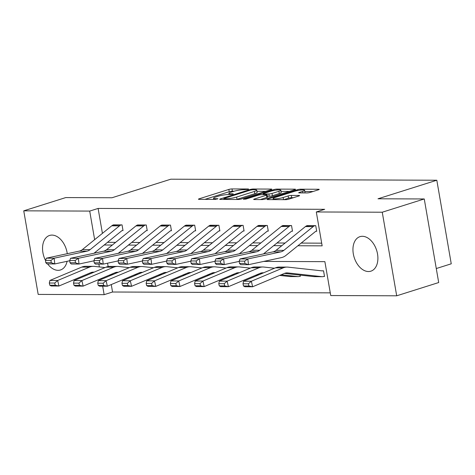 <?xml version="1.0" encoding="UTF-8"?>
<svg xmlns="http://www.w3.org/2000/svg" width="475" height="475" viewBox="0 0 475 475"><rect width="100%" height="100%" fill="white"/><g stroke="black" fill="none" stroke-linecap="round" stroke-linejoin="round"><path stroke-width="0.71" d="M248.11 189.359L248.615 189.086L248.199 188.991L232.014 188.931A2.28 0.35 -9.8 0 0 228.843 189.442L199.156 198.811A2.28 0.35 -9.8 0 0 198.437 199.203A2.28 0.35 -9.8 0 0 199.031 199.34L215.217 199.399L217.942 198.764L215.43 198.663A7.285 1.128 -9.8 0 1 213.53 198.235A7.285 1.128 -9.8 0 1 215.834 196.977L218.31 196.199A7.285 1.128 -9.8 0 1 228.457 194.554L232.774 194.198L233.278 193.925L232.863 193.83L230.767 193.824A7.285 1.128 -9.8 0 1 228.867 193.396A7.285 1.128 -9.8 0 1 231.171 192.138L233.647 191.36A7.285 1.128 -9.8 0 1 243.794 189.715L248.11 189.359M368.463 271.534A18.098 11.78 72.5 0 1 353.691 255.675A18.098 11.78 72.5 0 1 359.973 236.657A18.098 11.78 72.5 0 1 362.378 236.295A18.098 11.78 72.5 0 1 377.15 252.16A18.098 11.78 72.5 0 1 370.868 271.178A18.098 11.78 72.5 0 1 368.463 271.534M67.088 261.303A18.098 11.78 72.5 0 1 60.468 269.972A18.098 11.78 72.5 0 1 58.069 270.334A18.098 11.78 72.5 0 1 47.637 263.91M45.541 260.52A18.098 11.78 72.5 0 1 49.578 235.452A18.098 11.78 72.5 0 1 51.983 235.095A18.098 11.78 72.5 0 1 67.272 253.692M306.992 192.933A2.28 0.35 -9.8 0 0 310.163 192.417L318.493 189.792A2.28 0.35 -9.8 0 0 319.212 189.4A2.28 0.35 -9.8 0 0 318.618 189.264L300.645 189.192A2.28 0.35 -9.8 0 0 297.469 189.709L267.787 199.078A2.28 0.35 -9.8 0 0 267.063 199.47A2.28 0.35 -9.8 0 0 267.663 199.601L285.635 199.672A2.28 0.35 -9.8 0 0 288.806 199.156L298.87 195.985A2.28 0.35 -9.8 0 0 299.588 195.593A2.28 0.35 -9.8 0 0 298.995 195.457L291.3 195.427A2.28 0.35 -9.8 0 0 288.129 195.943L283.142 197.517A6.092 0.944 -9.8 0 1 276.729 198.776A6.092 0.944 -9.8 0 1 273.06 198.538A6.092 0.944 -9.8 0 1 274.989 197.487L294.53 191.318A6.092 0.944 -9.8 0 1 300.942 190.059A6.092 0.944 -9.8 0 1 304.612 190.297A6.092 0.944 -9.8 0 1 302.682 191.348L299.422 192.375A2.28 0.35 -9.8 0 0 298.704 192.773A2.28 0.35 -9.8 0 0 299.298 192.903L306.992 192.933M111.263 284.572L112.545 292.012L104.144 294.666L38.184 294.411L23.75 210.829L65.752 197.576L111.999 197.754L170.804 179.2L436.816 180.233L378.011 198.787L424.258 198.966L382.256 212.218L396.696 295.8L330.737 295.545L324.882 261.66L263.702 261.422M23.75 210.829L89.71 211.084L94.644 239.661M297.884 245.753L322.151 245.848L316.303 211.963L324.698 209.315L98.111 208.436L89.71 211.084M316.303 211.963L382.256 212.218M271.118 189.608A2.28 0.35 -9.8 0 0 271.837 189.216A2.28 0.35 -9.8 0 0 271.243 189.08L253.264 189.014A2.28 0.35 -9.8 0 0 250.093 189.525L220.412 198.894A2.28 0.35 -9.8 0 0 219.688 199.286A2.28 0.35 -9.8 0 0 220.281 199.417L238.26 199.488A2.28 0.35 -9.8 0 0 241.431 198.972L271.118 189.608M276.955 189.103L294.928 189.175A2.28 0.35 -9.8 0 1 295.527 189.305A2.28 0.35 -9.8 0 1 294.803 189.697L265.121 199.067A2.28 0.35 -9.8 0 1 261.951 199.583L254.256 199.553A2.28 0.35 -9.8 0 1 253.662 199.417A2.28 0.35 -9.8 0 1 254.38 199.025L266.422 195.225A2.28 0.35 -9.8 0 0 267.14 194.833A2.28 0.35 -9.8 0 0 266.546 194.703L261.44 194.679A2.28 0.35 -9.8 0 0 258.269 195.195L245.735 199.15L243.604 199.144L273.784 189.62A2.28 0.35 -9.8 0 1 276.955 189.103L277.109 190M436.276 268.535L451.25 263.809L436.816 180.233M98.111 208.436L102.416 233.368M107.492 242.333L115.633 242.363M131.706 242.428L139.846 242.458M155.919 242.523L164.053 242.553M180.126 242.612L188.266 242.648M204.339 242.707L212.479 242.737M228.552 242.802L236.687 242.832M252.759 242.897L260.9 242.927M276.973 242.992L285.107 243.022M301.186 243.081L321.688 243.164M122.247 230.541L123.019 230.541L122.045 224.895L112.783 225.15M146.454 230.63L147.232 230.636L146.258 224.99L136.996 225.245M170.667 230.725L171.445 230.731L170.466 225.085L161.203 225.34M194.881 230.82L195.652 230.82L194.679 225.174L185.416 225.429M219.088 230.915L219.866 230.915L218.892 225.269L209.629 225.524M243.301 231.01L244.079 231.01L243.099 225.364L233.837 225.619M267.508 231.099L268.286 231.105L267.312 225.459L258.05 225.714M291.721 231.194L292.499 231.2L291.525 225.554L282.263 225.809M315.934 231.289L316.706 231.295L315.733 225.643L306.47 225.898M112.545 292.012L330.273 292.855M107.57 263.192L108.146 266.54M109.606 275.007L109.755 275.844M299.523 276.373L300.301 276.373L300.081 275.102M323.736 276.468L324.514 276.468L323.534 270.821L321.563 270.815M424.258 198.966L438.698 282.542L396.696 295.8M98.865 264.106L99.358 266.938M101.347 278.475L101.496 279.312M102.683 286.193L104.144 294.666M104.197 245.005L112.332 245.035M128.41 245.094L136.545 245.13M152.618 245.189L160.758 245.225M176.831 245.284L184.965 245.314M201.038 245.379L209.178 245.409M225.251 245.474L233.391 245.504M249.464 245.569L257.598 245.599M273.671 245.658L281.812 245.694M234.187 191.193L232.406 191.188A2.28 0.35 -9.8 0 0 229.229 191.704L204.968 199.357M265.697 191.318L256.933 191.283M252.635 189.745L250.414 190.107L224.354 198.33L223.85 198.603L224.265 198.698L226.474 198.704A7.285 1.128 -9.8 0 0 236.627 197.06L254.44 191.437A7.285 1.128 -9.8 0 0 256.743 190.178A7.285 1.128 -9.8 0 0 254.843 189.757L252.635 189.745M236.479 199.482A7.285 1.128 -9.8 0 0 237.019 199.316L236.627 197.06M256.743 190.178L257.135 192.44A7.285 1.128 -9.8 0 1 254.832 193.699L237.019 199.316M281.04 191.377L289.388 191.407M260.187 199.571L266.808 197.487A2.28 0.35 -9.8 0 0 267.532 197.089L267.14 194.833M278.908 191.283A6.092 0.944 -9.8 0 0 280.838 190.232A6.092 0.944 -9.8 0 0 277.168 189.994A6.092 0.944 -9.8 0 0 270.762 191.253L263.874 193.426A2.28 0.35 -9.8 0 0 263.156 193.818A2.28 0.35 -9.8 0 0 263.75 193.948L268.856 193.972A2.28 0.35 -9.8 0 0 272.027 193.456L278.908 191.283L279.3 193.545A6.092 0.944 -9.8 0 0 281.23 192.488L280.838 190.232M279.3 193.545L272.418 195.718A2.28 0.35 -9.8 0 1 269.242 196.228L267.377 196.223M304.713 192.927A6.092 0.944 -9.8 0 0 304.997 192.553L304.612 190.297M293.449 197.695L291.692 197.689A2.28 0.35 -9.8 0 0 288.521 198.2L283.878 199.666M313.072 191.502L304.813 191.467M111.88 274.954L110.182 274.764M92.506 272.828L90.808 272.638M49.305 283.017L49.816 285.232L55.248 285.255L54.738 283.041L49.305 283.017L49.905 280.452L81.718 267.098A17.403 12.938 -89.8 0 1 85.613 266.303L93.373 266.332A17.403 12.938 -89.8 0 1 94.388 266.392L105.046 267.562M49.905 280.452L57.665 280.488L89.478 267.128A17.403 12.938 -89.8 0 1 93.373 266.332M54.738 283.041L57.665 280.488L58.936 286.021L51.175 285.992L49.816 285.232M94.056 272.175L94.026 272.175A11.602 8.621 90.2 0 0 93.355 272.133A11.602 8.621 90.2 0 0 90.755 272.662L58.936 286.021L55.248 285.255M113.43 274.301L111.732 274.117M121.268 224.889L121.238 224.901A8.123 6.038 90.2 0 0 119.498 225.851L90.131 249.624A11.602 8.621 -89.8 0 1 87.038 251.144L54.132 258.21L54.803 263.94L69.766 260.728M94.02 253.24L121.713 230.82A2.322 1.722 -89.8 0 1 122.212 230.547L122.978 230.304M113.507 224.859L113.478 224.871A8.123 6.038 90.2 0 0 111.738 225.821L82.377 249.595A11.602 8.621 -89.8 0 1 79.278 251.115L46.372 258.18L54.132 258.21L50.956 260.401L45.523 260.377L45.79 262.669L51.223 262.693L50.956 260.401M51.223 262.693L54.803 263.94L47.043 263.91L45.79 262.669M46.372 258.18L45.523 260.377M136.088 275.043L134.395 274.859M116.713 272.923L115.021 272.733M73.518 283.112L74.029 285.327L79.462 285.35L78.951 283.136L73.518 283.112L74.112 280.547L105.931 267.188A17.403 12.938 -89.8 0 1 109.826 266.398L117.586 266.428A17.403 12.938 -89.8 0 1 118.602 266.487L129.259 267.657M74.112 280.547L81.872 280.577L113.691 267.217A17.403 12.938 -89.8 0 1 117.586 266.428M78.951 283.136L81.872 280.577L83.149 286.116L75.388 286.087L74.029 285.327M118.263 272.27L118.239 272.27A11.602 8.621 90.2 0 0 117.562 272.228A11.602 8.621 90.2 0 0 114.968 272.757L83.149 286.116L79.462 285.35M137.637 274.396L135.945 274.206M160.301 275.138L158.602 274.954M140.927 273.012L139.228 272.828M97.731 283.207L98.242 285.422L103.669 285.445L103.164 283.231L97.731 283.207L98.325 280.642L130.144 267.283A17.403 12.938 -89.8 0 1 134.039 266.493L141.799 266.522A17.403 12.938 -89.8 0 1 142.809 266.582L153.473 267.746M98.325 280.642L106.085 280.672L137.904 267.312A17.403 12.938 -89.8 0 1 141.799 266.522M103.164 283.231L106.085 280.672L107.362 286.211L99.602 286.182L98.242 285.422M142.476 272.365L142.452 272.359A11.602 8.621 90.2 0 0 141.776 272.323A11.602 8.621 90.2 0 0 139.181 272.852L107.362 286.211L103.669 285.445M161.85 274.491L160.152 274.301M145.481 224.984L145.445 224.996A8.123 6.038 90.2 0 0 143.711 225.946L114.344 249.719A11.602 8.621 -89.8 0 1 111.251 251.239L78.345 258.305L79.016 264.029L93.979 260.817M118.233 253.335L145.926 230.915A2.322 1.722 -89.8 0 1 146.425 230.642L147.191 230.399M137.72 224.954L137.685 224.966A8.123 6.038 90.2 0 0 135.951 225.916L106.584 249.69A11.602 8.621 -89.8 0 1 103.491 251.21L70.585 258.275L78.345 258.305L75.169 260.49L69.736 260.472L70.003 262.764L75.436 262.782L75.169 260.49M75.436 262.782L79.016 264.029L71.256 263.999L70.003 262.764M70.585 258.275L69.736 260.472M169.694 225.079L169.658 225.091A8.123 6.038 90.2 0 0 167.918 226.041L138.558 249.814A11.602 8.621 -89.8 0 1 135.464 251.334L102.558 258.4L103.223 264.124L118.186 260.912M142.441 253.43L170.139 231.01A2.322 1.722 -89.8 0 1 170.632 230.737L171.404 230.494M161.933 225.049L161.898 225.061A8.123 6.038 90.2 0 0 160.158 226.011L130.797 249.785A11.602 8.621 -89.8 0 1 127.704 251.305L94.798 258.364L102.558 258.4L99.376 260.585L93.949 260.567L94.216 262.859L99.649 262.877L99.376 260.585M99.649 262.877L103.223 264.124L95.469 264.094L94.216 262.859M94.798 258.364L93.949 260.567M184.514 275.233L182.816 275.049M165.14 273.107L163.442 272.923M121.938 283.302L122.449 285.517L127.882 285.534L127.371 283.32L121.938 283.302L122.538 280.737L154.351 267.377A17.403 12.938 -89.8 0 1 158.246 266.588L166.007 266.618A17.403 12.938 -89.8 0 1 167.022 266.671L177.68 267.841M122.538 280.737L130.292 280.767L162.112 267.407A17.403 12.938 -89.8 0 1 166.007 266.618M127.371 283.32L130.292 280.767L131.569 286.3L123.809 286.271L122.449 285.517M166.689 272.46L166.66 272.454A11.602 8.621 90.2 0 0 165.989 272.418A11.602 8.621 90.2 0 0 163.388 272.947L131.569 286.3L127.882 285.534M186.063 274.58L184.365 274.396M208.721 275.328L207.029 275.144M189.347 273.202L187.655 273.018M146.152 283.397L146.662 285.612L152.095 285.629L151.584 283.415L146.152 283.397L146.745 280.832L178.564 267.473A17.403 12.938 -89.8 0 1 182.459 266.677L190.22 266.712A17.403 12.938 -89.8 0 1 191.235 266.766L201.893 267.936M146.745 280.832L154.506 280.862L186.325 267.502A17.403 12.938 -89.8 0 1 190.22 266.712M151.584 283.415L154.506 280.862L155.782 286.395L148.022 286.366L146.662 285.612M190.897 272.549L190.873 272.549A11.602 8.621 90.2 0 0 190.196 272.507A11.602 8.621 90.2 0 0 187.601 273.036L155.782 286.395L152.095 285.629M210.271 274.675L208.578 274.491M232.934 275.423L231.236 275.233M213.56 273.297L211.862 273.113M170.365 283.486L170.875 285.701L176.302 285.724L175.792 283.51L170.365 283.486L170.958 280.921L202.777 267.567A17.403 12.938 -89.8 0 1 206.672 266.772L214.433 266.802A17.403 12.938 -89.8 0 1 215.442 266.861L226.1 268.031M170.958 280.921L178.719 280.957L210.538 267.597A17.403 12.938 -89.8 0 1 214.433 266.802M175.792 283.51L178.719 280.957L179.995 286.49L172.235 286.461L170.875 285.701M215.11 272.644L215.086 272.644A11.602 8.621 90.2 0 0 214.409 272.603A11.602 8.621 90.2 0 0 211.814 273.131L179.995 286.49L176.302 285.724M234.484 274.77L232.786 274.586M193.901 225.174L193.871 225.186A8.123 6.038 90.2 0 0 192.132 226.136L162.765 249.903A11.602 8.621 -89.8 0 1 159.671 251.423L126.766 258.489L127.437 264.219L142.399 261.007M166.654 253.525L194.346 231.105A2.322 1.722 -89.8 0 1 194.845 230.832L195.611 230.589M186.141 225.144L186.111 225.156A8.123 6.038 90.2 0 0 184.371 226.106L155.004 249.874A11.602 8.621 -89.8 0 1 151.911 251.394L119.005 258.459L126.766 258.489L123.589 260.68L118.156 260.662L118.423 262.948L123.856 262.972L123.589 260.68M123.856 262.972L127.437 264.219L119.676 264.189L118.423 262.948M119.005 258.459L118.156 260.662M218.114 225.269L218.078 225.275A8.123 6.038 90.2 0 0 216.345 226.231L186.978 249.998A11.602 8.621 -89.8 0 1 183.884 251.518L150.979 258.584L151.65 264.314L166.606 261.102M190.867 253.614L218.559 231.194A2.322 1.722 -89.8 0 1 219.058 230.927L219.824 230.684M210.354 225.239L210.318 225.245A8.123 6.038 90.2 0 0 208.584 226.201L179.217 249.969A11.602 8.621 -89.8 0 1 176.124 251.489L143.218 258.554L150.979 258.584L147.802 260.775L142.369 260.751L142.637 263.043L148.069 263.067L147.802 260.775M148.069 263.067L151.65 264.314L143.889 264.284L142.637 263.043M143.218 258.554L142.369 260.751M242.327 225.358L242.292 225.37A8.123 6.038 90.2 0 0 240.552 226.32L211.191 250.093A11.602 8.621 -89.8 0 1 208.098 251.613L175.192 258.679L175.857 264.409L190.819 261.197M215.074 253.709L242.773 231.289A2.322 1.722 -89.8 0 1 243.265 231.016L244.037 230.779M234.567 225.328L234.531 225.34A8.123 6.038 90.2 0 0 232.792 226.29L203.431 250.064A11.602 8.621 -89.8 0 1 200.337 251.584L167.432 258.649L175.192 258.679L172.009 260.87L166.577 260.846L166.85 263.138L172.277 263.162L172.009 260.87M172.277 263.162L175.857 264.409L168.097 264.379L166.85 263.138M167.432 258.649L166.577 260.846M266.534 225.453L266.505 225.465A8.123 6.038 90.2 0 0 264.765 226.415L235.398 250.188A11.602 8.621 -89.8 0 1 232.305 251.708L199.399 258.774L200.07 264.498L215.033 261.286M239.287 253.804L266.98 231.384A2.322 1.722 -89.8 0 1 267.478 231.111L268.244 230.868M258.774 225.423L258.744 225.435A8.123 6.038 90.2 0 0 257.005 226.385L227.638 250.159A11.602 8.621 -89.8 0 1 224.544 251.679L191.639 258.744L199.399 258.774L196.223 260.959L190.79 260.941L191.057 263.233L196.49 263.251L196.223 260.959M196.49 263.251L200.07 264.498L192.31 264.468L191.057 263.233M191.639 258.744L190.79 260.941M290.748 225.548L290.712 225.56A8.123 6.038 90.2 0 0 288.972 226.51L259.611 250.283A11.602 8.621 -89.8 0 1 256.518 251.803L223.612 258.869L224.283 264.593L239.24 261.381M263.494 253.899L291.193 231.479A2.322 1.722 -89.8 0 1 291.686 231.206L292.457 230.963M282.987 225.518L282.952 225.53A8.123 6.038 90.2 0 0 281.212 226.48L251.851 250.254A11.602 8.621 -89.8 0 1 248.757 251.774L215.852 258.833L223.612 258.869L220.436 261.054L215.003 261.036L215.27 263.328L220.703 263.346L220.436 261.054M220.703 263.346L224.283 264.593L216.523 264.563L215.27 263.328M215.852 258.833L215.003 261.036M314.955 225.643L314.925 225.655A8.123 6.038 90.2 0 0 313.185 226.605L283.824 250.378A11.602 8.621 -89.8 0 1 280.725 251.893L247.819 258.958L248.49 264.688L281.396 257.622A17.403 12.938 90.2 0 0 286.039 255.342L315.4 231.574A2.322 1.722 -89.8 0 1 315.899 231.301L316.671 231.058M307.2 225.613L307.165 225.625A8.123 6.038 90.2 0 0 305.425 226.575L276.064 250.343A11.602 8.621 -89.8 0 1 272.971 251.863L240.065 258.928L247.819 258.958L244.643 261.149L239.21 261.131L239.483 263.417L244.91 263.441L244.643 261.149M244.91 263.441L248.49 264.688L240.73 264.658L239.483 263.417M240.065 258.928L239.21 261.131M257.147 275.512L255.449 275.328M237.773 273.392L236.075 273.202M194.572 283.581L195.083 285.796L200.515 285.819L200.005 283.605L194.572 283.581L195.166 281.016L226.985 267.657A17.403 12.938 -89.8 0 1 230.88 266.867L238.64 266.897A17.403 12.938 -89.8 0 1 239.655 266.956L250.313 268.126M195.166 281.016L202.926 281.046L234.745 267.686A17.403 12.938 -89.8 0 1 238.64 266.897M200.005 283.605L202.926 281.046L204.203 286.585L196.442 286.556L195.083 285.796M239.323 272.739L239.293 272.739A11.602 8.621 90.2 0 0 238.622 272.697A11.602 8.621 90.2 0 0 236.022 273.226L204.203 286.585L200.515 285.819M258.697 274.865L256.999 274.681M300.259 276.141L299.493 276.385A8.123 6.038 -89.8 0 1 298.092 276.598L290.338 276.569A8.123 6.038 -89.8 0 1 289.863 276.539L279.662 275.423M261.98 273.481L260.288 273.297M218.785 283.676L219.296 285.891L224.728 285.914L224.218 283.7L218.785 283.676L219.379 281.111L251.198 267.752A17.403 12.938 -89.8 0 1 255.093 266.962L262.853 266.992A17.403 12.938 -89.8 0 1 263.868 267.051L274.526 268.215M219.379 281.111L227.139 281.141L258.958 267.781A17.403 12.938 -89.8 0 1 262.853 266.992M224.218 283.7L227.139 281.141L228.416 286.68L220.655 286.651L219.296 285.891M263.53 272.834L263.506 272.828A11.602 8.621 90.2 0 0 262.829 272.793A11.602 8.621 90.2 0 0 260.235 273.321L228.416 286.68L224.728 285.914M298.092 276.598A8.123 6.038 -89.8 0 1 297.623 276.569L281.212 274.77M324.473 276.236L323.701 276.48A8.123 6.038 -89.8 0 1 322.305 276.693L314.545 276.664A8.123 6.038 -89.8 0 1 314.07 276.634L284.495 273.392M242.998 283.771L243.503 285.986L248.936 286.003L248.425 283.789L242.998 283.771L243.592 281.206L275.411 267.847A17.403 12.938 -89.8 0 1 279.306 267.057L287.066 267.087A17.403 12.938 -89.8 0 1 288.076 267.14L322.192 270.887A2.322 1.722 90.2 0 0 322.329 270.892A2.322 1.722 90.2 0 0 322.727 270.827L322.762 270.821M243.592 281.206L251.352 281.236L283.171 267.876A17.403 12.938 -89.8 0 1 287.066 267.087M248.425 283.789L251.352 281.236L252.629 286.769L244.868 286.74L243.503 285.986M322.305 276.693A8.123 6.038 -89.8 0 1 321.83 276.664L287.719 272.923A11.602 8.621 90.2 0 0 287.043 272.887A11.602 8.621 90.2 0 0 284.442 273.416L252.629 286.769L248.936 286.003M248.253 189.311L248.199 188.991M217.58 198.989L217.526 198.669M232.916 194.15L232.863 193.83M230.892 194.548L230.767 193.824M215.555 199.387L215.43 198.663M199.251 199.34L199.156 198.811M229.229 191.704L228.843 189.442M232.406 191.188L232.014 188.931M220.501 199.423L220.412 198.894M250.206 190.172L250.093 189.525M253.395 189.751L253.264 189.014M271.32 189.537L271.243 189.08M224.396 199.435L224.265 198.698M226.605 199.447L226.474 198.704M254.832 193.699L254.44 191.437M295.011 189.632L294.928 189.175M254.469 199.553L254.38 199.025M266.808 197.487L266.422 195.225M243.669 199.506L243.604 199.144M273.933 190.475L273.784 189.62M263.88 194.691L263.75 193.948M269.242 196.228L268.856 193.972M272.418 195.718L272.027 193.456M299.517 192.903L299.422 192.375M302.955 192.915L302.682 191.348M283.51 199.666L283.142 197.517M288.521 198.2L288.129 195.943M291.692 197.689L291.3 195.427M299.072 195.914L298.995 195.457M267.876 199.601L267.787 199.078M297.617 190.558L297.469 189.709M300.794 190.077L300.645 189.192M318.695 189.721L318.618 189.264M92.678 272.169L94.026 272.175M81.718 267.098L89.478 267.128M121.238 224.901L113.478 224.871M90.131 249.624L82.377 249.595M87.038 251.144L79.278 251.115M119.498 225.851L111.738 225.821M116.886 272.264L118.239 272.27M105.931 267.188L113.691 267.217M141.099 272.353L142.452 272.359M130.144 267.283L137.904 267.312M145.445 224.996L137.685 224.966M114.344 249.719L106.584 249.69M111.251 251.239L103.491 251.21M143.711 225.946L135.951 225.916M169.658 225.091L161.898 225.061M138.558 249.814L130.797 249.785M135.464 251.334L127.704 251.305M167.918 226.041L160.158 226.011M165.312 272.448L166.66 272.454M154.351 267.377L162.112 267.407M189.519 272.543L190.873 272.549M178.564 267.473L186.325 267.502M213.732 272.638L215.086 272.644M202.777 267.567L210.538 267.597M193.871 225.186L186.111 225.156M162.765 249.903L155.004 249.874M159.671 251.423L151.911 251.394M192.132 226.136L184.371 226.106M218.078 225.275L210.318 225.245M186.978 249.998L179.217 249.969M183.884 251.518L176.124 251.489M216.345 226.231L208.584 226.201M242.292 225.37L234.531 225.34M211.191 250.093L203.431 250.064M208.098 251.613L200.337 251.584M240.552 226.32L232.792 226.29M266.505 225.465L258.744 225.435M235.398 250.188L227.638 250.159M232.305 251.708L224.544 251.679M264.765 226.415L257.005 226.385M290.712 225.56L282.952 225.53M259.611 250.283L251.851 250.254M256.518 251.803L248.757 251.774M288.972 226.51L281.212 226.48M314.925 225.655L307.165 225.625M283.824 250.378L276.064 250.343M280.725 251.893L272.971 251.863M313.185 226.605L305.425 226.575M237.945 272.733L239.293 272.739M226.985 267.657L234.745 267.686M262.152 272.822L263.506 272.828M251.198 267.752L258.958 267.781M289.863 276.539L297.623 276.569M321.664 270.827L322.727 270.827M286.366 272.917L287.719 272.923M275.411 267.847L283.171 267.876M314.07 276.634L321.83 276.664M229.063 194.554L228.867 193.396M213.726 199.393L213.53 198.235M223.992 199.435L223.85 198.603M263.304 194.685L263.156 193.818M273.25 199.625L273.06 198.538"/></g></svg>
